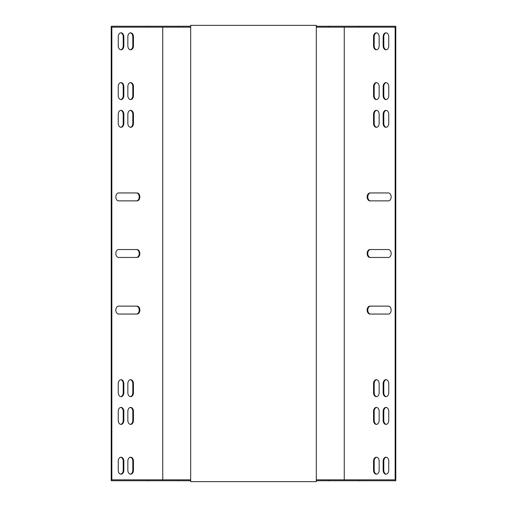<?xml version="1.0" encoding="UTF-8"?>
<svg xmlns="http://www.w3.org/2000/svg" width="507" height="507" viewBox="0 0 507 507"><rect width="100%" height="100%" fill="white"/><g stroke="black" fill="none" stroke-linecap="round" stroke-linejoin="round"><path stroke-width="0.76" d="M370.592 314.048A3.961 2.801 90 0 1 367.79 310.088A3.961 2.801 90 0 1 370.592 306.127M376.669 127.289A3.961 2.801 90 0 1 374.191 123.353L374.191 114.303A3.961 2.801 90 0 1 376.669 110.368M386.277 127.289A3.961 2.801 90 0 1 383.793 123.353L383.793 114.303A3.961 2.801 90 0 1 386.277 110.368M386.277 99.562A3.961 2.801 90 0 1 383.793 95.627L383.793 86.577A3.961 2.801 90 0 1 386.277 82.641M376.669 99.562A3.961 2.801 90 0 1 374.191 95.627L374.191 86.577A3.961 2.801 90 0 1 376.669 82.641M376.669 49.768A3.961 2.801 90 0 1 374.191 45.833L374.191 36.783A3.961 2.801 90 0 1 376.669 32.847M376.669 474.153A3.961 2.801 90 0 1 374.191 470.217L374.191 461.167A3.961 2.801 90 0 1 376.669 457.232M316.311 480.744L395.796 480.744L395.796 26.256L316.311 26.256M386.277 474.153A3.961 2.801 90 0 1 383.793 470.217L383.793 461.167A3.961 2.801 90 0 1 386.277 457.232M386.277 49.768A3.961 2.801 90 0 1 383.793 45.833L383.793 36.783A3.961 2.801 90 0 1 386.277 32.847M376.669 424.359A3.961 2.801 90 0 1 374.191 420.423L374.191 411.373A3.961 2.801 90 0 1 376.669 407.438M386.277 424.359A3.961 2.801 90 0 1 383.793 420.423L383.793 411.373A3.961 2.801 90 0 1 386.277 407.438M386.277 396.632A3.961 2.801 90 0 1 383.793 392.697L383.793 383.647A3.961 2.801 90 0 1 386.277 379.711M376.669 396.632A3.961 2.801 90 0 1 374.191 392.697L374.191 383.647A3.961 2.801 90 0 1 376.669 379.711M370.592 200.873A3.961 2.801 90 0 1 367.79 196.912A3.961 2.801 90 0 1 370.592 192.952M370.592 257.461A3.961 2.801 90 0 1 367.79 253.5A3.961 2.801 90 0 1 370.592 249.539M369.952 306.127L388.356 306.127A3.961 2.801 90 0 1 391.157 310.088A3.961 2.801 90 0 1 388.356 314.048L369.952 314.048A3.961 2.801 90 0 1 367.15 310.088A3.961 2.801 90 0 1 369.952 306.127M379.154 114.303L379.154 123.353A3.961 2.801 90 0 1 376.352 127.314A3.961 2.801 90 0 1 373.551 123.353L373.551 114.303A3.961 2.801 90 0 1 376.352 110.342A3.961 2.801 90 0 1 379.154 114.303M388.755 114.303L388.755 123.353A3.961 2.801 90 0 1 385.954 127.314A3.961 2.801 90 0 1 383.153 123.353L383.153 114.303A3.961 2.801 90 0 1 385.954 110.342A3.961 2.801 90 0 1 388.755 114.303M388.755 86.577L388.755 95.627A3.961 2.801 90 0 1 385.954 99.587A3.961 2.801 90 0 1 383.153 95.627L383.153 86.577A3.961 2.801 90 0 1 385.954 82.616A3.961 2.801 90 0 1 388.755 86.577M379.154 86.577L379.154 95.627A3.961 2.801 90 0 1 376.352 99.587A3.961 2.801 90 0 1 373.551 95.627L373.551 86.577A3.961 2.801 90 0 1 376.352 82.616A3.961 2.801 90 0 1 379.154 86.577M379.154 36.783L379.154 45.833A3.961 2.801 90 0 1 376.352 49.794A3.961 2.801 90 0 1 373.551 45.833L373.551 36.783A3.961 2.801 90 0 1 376.352 32.822A3.961 2.801 90 0 1 379.154 36.783M373.551 470.217L373.551 461.167A3.961 2.801 90 0 1 376.352 457.206A3.961 2.801 90 0 1 379.154 461.167L379.154 470.217A3.961 2.801 90 0 1 376.352 474.178A3.961 2.801 90 0 1 373.551 470.217L374.191 470.217M344.259 479.837L344.259 27.163M359.786 480.744L359.786 479.837L395.156 479.837L395.156 27.163L316.311 27.163M383.153 470.217L383.153 461.167A3.961 2.801 90 0 1 385.954 457.206A3.961 2.801 90 0 1 388.755 461.167L388.755 470.217A3.961 2.801 90 0 1 385.954 474.178A3.961 2.801 90 0 1 383.153 470.217L383.793 470.217M388.755 36.783L388.755 45.833A3.961 2.801 90 0 1 385.954 49.794A3.961 2.801 90 0 1 383.153 45.833L383.153 36.783A3.961 2.801 90 0 1 385.954 32.822A3.961 2.801 90 0 1 388.755 36.783M373.551 420.423L373.551 411.373A3.961 2.801 90 0 1 376.352 407.413A3.961 2.801 90 0 1 379.154 411.373L379.154 420.423A3.961 2.801 90 0 1 376.352 424.384A3.961 2.801 90 0 1 373.551 420.423L374.191 420.423M383.153 420.423L383.153 411.373A3.961 2.801 90 0 1 385.954 407.413A3.961 2.801 90 0 1 388.755 411.373L388.755 420.423A3.961 2.801 90 0 1 385.954 424.384A3.961 2.801 90 0 1 383.153 420.423L383.793 420.423M388.755 383.647L388.755 392.697A3.961 2.801 90 0 1 385.954 396.658A3.961 2.801 90 0 1 383.153 392.697L383.153 383.647A3.961 2.801 90 0 1 385.954 379.686A3.961 2.801 90 0 1 388.755 383.647M379.154 383.647L379.154 392.697A3.961 2.801 90 0 1 376.352 396.658A3.961 2.801 90 0 1 373.551 392.697L373.551 383.647A3.961 2.801 90 0 1 376.352 379.686A3.961 2.801 90 0 1 379.154 383.647M369.952 192.952L388.356 192.952A3.961 2.801 90 0 1 391.157 196.912A3.961 2.801 90 0 1 388.356 200.873L369.952 200.873A3.961 2.801 90 0 1 367.15 196.912A3.961 2.801 90 0 1 369.952 192.952M369.952 249.539L388.356 249.539A3.961 2.801 90 0 1 391.157 253.5A3.961 2.801 90 0 1 388.356 257.461L369.952 257.461A3.961 2.801 90 0 1 367.15 253.5A3.961 2.801 90 0 1 369.952 249.539M190.689 480.744L111.204 480.744L111.204 26.256L147.214 26.256L147.214 27.163L111.844 27.163L111.844 479.837L190.689 479.837M359.786 479.837L316.311 479.837M190.689 26.256L147.214 26.256M190.689 27.163L147.214 27.163M359.786 26.256L359.786 27.163M162.741 479.837L162.741 27.163M118.644 249.539A3.961 2.801 90 0 0 115.843 253.5A3.961 2.801 90 0 0 118.644 257.461L137.048 257.461A3.961 2.801 90 0 0 139.85 253.5A3.961 2.801 90 0 0 137.048 249.539L118.644 249.539M118.644 306.127A3.961 2.801 90 0 0 115.843 310.088A3.961 2.801 90 0 0 118.644 314.048L137.048 314.048A3.961 2.801 90 0 0 139.85 310.088A3.961 2.801 90 0 0 137.048 306.127L118.644 306.127M118.644 192.952A3.961 2.801 90 0 0 115.843 196.912A3.961 2.801 90 0 0 118.644 200.873L137.048 200.873A3.961 2.801 90 0 0 139.85 196.912A3.961 2.801 90 0 0 137.048 192.952L118.644 192.952M127.846 123.353A3.961 2.801 90 0 0 130.648 127.314A3.961 2.801 90 0 0 133.449 123.353L133.449 114.303A3.961 2.801 90 0 0 130.648 110.342A3.961 2.801 90 0 0 127.846 114.303L127.846 123.353M127.846 392.697A3.961 2.801 90 0 0 130.648 396.658A3.961 2.801 90 0 0 133.449 392.697L133.449 383.647A3.961 2.801 90 0 0 130.648 379.686A3.961 2.801 90 0 0 127.846 383.647L127.846 392.697M118.245 123.353A3.961 2.801 90 0 0 121.046 127.314A3.961 2.801 90 0 0 123.847 123.353L123.847 114.303A3.961 2.801 90 0 0 121.046 110.342A3.961 2.801 90 0 0 118.245 114.303L118.245 123.353M118.245 392.697A3.961 2.801 90 0 0 121.046 396.658A3.961 2.801 90 0 0 123.847 392.697L123.847 383.647A3.961 2.801 90 0 0 121.046 379.686A3.961 2.801 90 0 0 118.245 383.647L118.245 392.697M118.245 95.627A3.961 2.801 90 0 0 121.046 99.587A3.961 2.801 90 0 0 123.847 95.627L123.847 86.577A3.961 2.801 90 0 0 121.046 82.616A3.961 2.801 90 0 0 118.245 86.577L118.245 95.627M123.847 411.373A3.961 2.801 90 0 0 121.046 407.413A3.961 2.801 90 0 0 118.245 411.373L118.245 420.423A3.961 2.801 90 0 0 121.046 424.384A3.961 2.801 90 0 0 123.847 420.423L123.847 411.373L123.207 411.373A3.961 2.801 90 0 0 120.723 407.438M127.846 95.627A3.961 2.801 90 0 0 130.648 99.587A3.961 2.801 90 0 0 133.449 95.627L133.449 86.577A3.961 2.801 90 0 0 130.648 82.616A3.961 2.801 90 0 0 127.846 86.577L127.846 95.627M133.449 411.373A3.961 2.801 90 0 0 130.648 407.413A3.961 2.801 90 0 0 127.846 411.373L127.846 420.423A3.961 2.801 90 0 0 130.648 424.384A3.961 2.801 90 0 0 133.449 420.423L133.449 411.373L132.809 411.373A3.961 2.801 90 0 0 130.331 407.438M127.846 45.833A3.961 2.801 90 0 0 130.648 49.794A3.961 2.801 90 0 0 133.449 45.833L133.449 36.783A3.961 2.801 90 0 0 130.648 32.822A3.961 2.801 90 0 0 127.846 36.783L127.846 45.833M118.245 45.833A3.961 2.801 90 0 0 121.046 49.794A3.961 2.801 90 0 0 123.847 45.833L123.847 36.783A3.961 2.801 90 0 0 121.046 32.822A3.961 2.801 90 0 0 118.245 36.783L118.245 45.833M133.449 461.167A3.961 2.801 90 0 0 130.648 457.206A3.961 2.801 90 0 0 127.846 461.167L127.846 470.217A3.961 2.801 90 0 0 130.648 474.178A3.961 2.801 90 0 0 133.449 470.217L133.449 461.167L132.809 461.167A3.961 2.801 90 0 0 130.331 457.232M123.847 461.167A3.961 2.801 90 0 0 121.046 457.206A3.961 2.801 90 0 0 118.245 461.167L118.245 470.217A3.961 2.801 90 0 0 121.046 474.178A3.961 2.801 90 0 0 123.847 470.217L123.847 461.167L123.207 461.167A3.961 2.801 90 0 0 120.723 457.232M147.214 480.744L147.214 479.837M136.408 257.461A3.961 2.801 90 0 0 139.21 253.5A3.961 2.801 90 0 0 136.408 249.539M136.408 314.048A3.961 2.801 90 0 0 139.21 310.088A3.961 2.801 90 0 0 136.408 306.127M136.408 200.873A3.961 2.801 90 0 0 139.21 196.912A3.961 2.801 90 0 0 136.408 192.952M130.331 127.289A3.961 2.801 90 0 0 132.809 123.353L132.809 114.303A3.961 2.801 90 0 0 130.331 110.368M130.331 396.632A3.961 2.801 90 0 0 132.809 392.697L132.809 383.647A3.961 2.801 90 0 0 130.331 379.711M120.723 127.289A3.961 2.801 90 0 0 123.207 123.353L123.207 114.303A3.961 2.801 90 0 0 120.723 110.368M120.723 396.632A3.961 2.801 90 0 0 123.207 392.697L123.207 383.647A3.961 2.801 90 0 0 120.723 379.711M120.723 99.562A3.961 2.801 90 0 0 123.207 95.627L123.207 86.577A3.961 2.801 90 0 0 120.723 82.641M120.723 424.359A3.961 2.801 90 0 0 123.207 420.423L123.207 411.373M130.331 99.562A3.961 2.801 90 0 0 132.809 95.627L132.809 86.577A3.961 2.801 90 0 0 130.331 82.641M130.331 424.359A3.961 2.801 90 0 0 132.809 420.423L132.809 411.373M130.331 49.768A3.961 2.801 90 0 0 132.809 45.833L132.809 36.783A3.961 2.801 90 0 0 130.331 32.847M120.723 49.768A3.961 2.801 90 0 0 123.207 45.833L123.207 36.783A3.961 2.801 90 0 0 120.723 32.847M130.331 474.153A3.961 2.801 90 0 0 132.809 470.217L132.809 461.167M120.723 474.153A3.961 2.801 90 0 0 123.207 470.217L123.207 461.167M328.517 480.744L328.517 479.837M316.514 480.744L316.514 479.837M190.486 480.744L190.486 479.837M178.483 480.744L178.483 479.837M178.483 26.256L178.483 27.163M190.486 26.256L190.486 27.163M316.514 26.256L316.514 27.163M328.517 26.256L328.517 27.163M190.689 25.35L190.689 481.65L316.311 481.65L316.311 25.35L190.689 25.35M123.207 470.217L123.847 470.217M132.809 470.217L133.449 470.217M123.207 45.833L123.847 45.833M123.207 36.783L123.847 36.783M132.809 45.833L133.449 45.833M132.809 36.783L133.449 36.783M132.809 420.423L133.449 420.423M132.809 95.627L133.449 95.627M132.809 86.577L133.449 86.577M123.207 420.423L123.847 420.423M123.207 95.627L123.847 95.627M123.207 86.577L123.847 86.577M123.207 392.697L123.847 392.697M123.207 383.647L123.847 383.647M123.207 123.353L123.847 123.353M123.207 114.303L123.847 114.303M132.809 392.697L133.449 392.697M132.809 383.647L133.449 383.647M132.809 123.353L133.449 123.353M132.809 114.303L133.449 114.303M383.793 461.167L383.153 461.167M374.191 461.167L373.551 461.167M383.793 45.833L383.153 45.833M383.793 36.783L383.153 36.783M374.191 45.833L373.551 45.833M374.191 36.783L373.551 36.783M374.191 411.373L373.551 411.373M374.191 95.627L373.551 95.627M374.191 86.577L373.551 86.577M383.793 411.373L383.153 411.373M383.793 95.627L383.153 95.627M383.793 86.577L383.153 86.577M383.793 392.697L383.153 392.697M383.793 383.647L383.153 383.647M383.793 123.353L383.153 123.353M383.793 114.303L383.153 114.303M374.191 392.697L373.551 392.697M374.191 383.647L373.551 383.647M374.191 123.353L373.551 123.353M374.191 114.303L373.551 114.303"/></g></svg>
